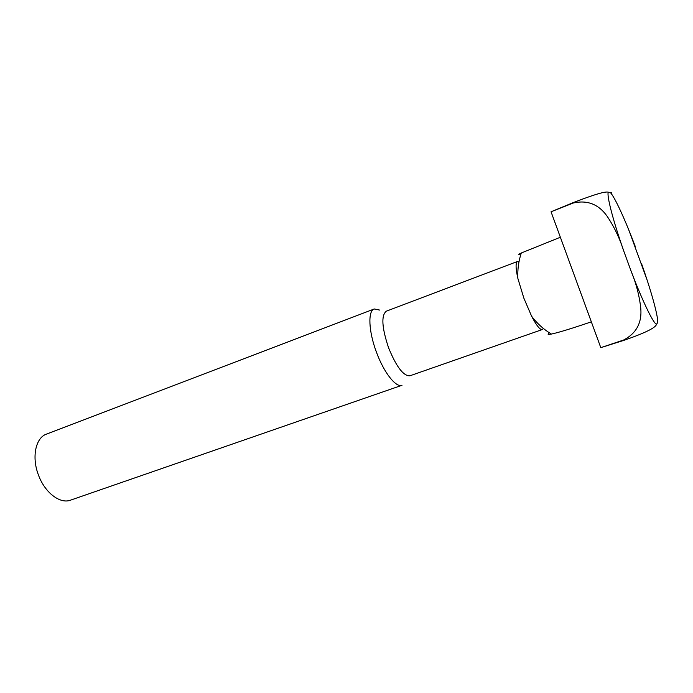 <?xml version="1.0" encoding="UTF-8"?>
<svg xmlns="http://www.w3.org/2000/svg" width="693" height="693" viewBox="0 0 693 693"><rect width="100%" height="100%" fill="white"/><g stroke="black" fill="none" stroke-linecap="round" stroke-linejoin="round"><path stroke-width="1.04" d="M560.36 237.249L521.283 252.997C518.563 261.27 517.428 269.768 517.888 278.499C515.609 268.226 515.505 262.543 517.558 261.443L386.373 311.166C381.098 315.246 381.8 327.356 388.47 347.496C396.266 366.71 403.413 376.134 409.909 375.797L542.35 329.53C540.064 330.007 536.495 325.589 531.635 316.259C537.084 323.484 543.667 329.418 551.394 334.069C558.601 332.527 571.916 328.456 591.337 321.838M517.888 278.499L523.882 298.224L531.635 316.259M519.022 261.651L517.688 261.408M379.807 310.1L374.237 308.974C367.775 310.819 368.546 331.202 376.377 352.001C383.801 372.505 395.989 387.941 402.018 385.273L70.521 500.164C60.092 504.253 44.785 492.628 38.427 474.956C31.506 457.129 35.646 437.733 46.474 434.113L374.237 308.974M542.628 329.392L543.347 328.43M548.717 333.515C547.331 334.511 548.224 334.693 551.394 334.069M521.283 252.997C518.65 254.227 518.113 254.677 519.672 254.331M600.796 347.661L551.039 211.781L573.475 202.954C587.482 199.87 598.717 204.314 607.163 216.303C614.137 226.672 619.681 238.288 623.804 251.169L631.028 270.928C636.174 283.428 639.422 295.868 640.774 308.246C642.039 322.808 636.321 333.394 623.622 340.012L600.796 347.661L623.813 340.376C652.685 330.362 655.751 326.377 656.583 324.298L657.726 322.332L657.631 320.062M611.295 193.676C611.962 192.914 611.624 192.515 610.273 192.489L608.307 192.204C606.54 191.701 601.948 191.545 573.38 202.547L551.039 211.781M647.097 279.989L628.923 230.284M657.726 322.332C658.047 315.54 651.091 290.662 641.614 263.825M635.212 246.318C625.19 219.768 614.648 196.751 610.273 192.489M608.307 192.204C606.531 195.27 613.002 220.469 623.804 251.169M631.028 270.928C642.524 301.23 653.525 323.874 656.583 324.298"/></g></svg>

